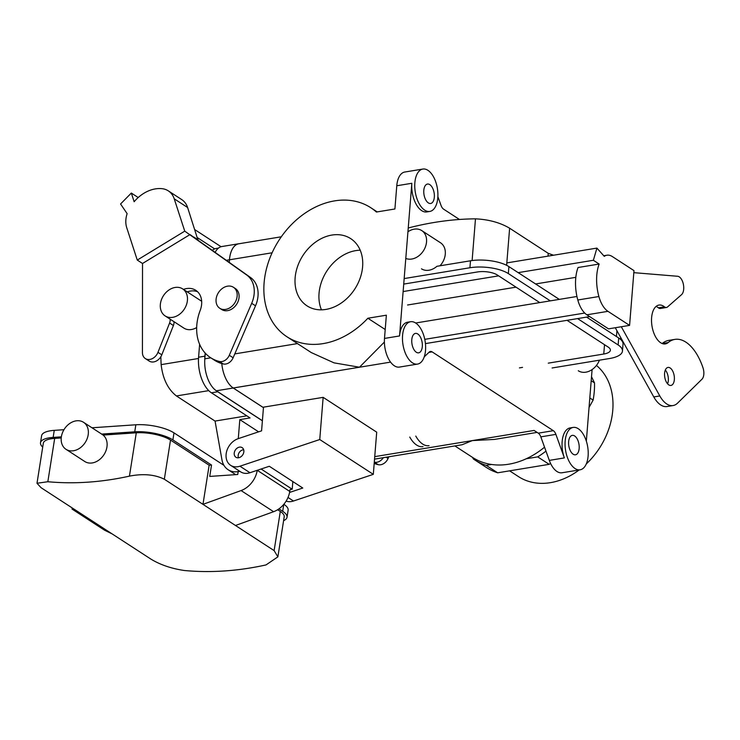 <?xml version="1.0" encoding="UTF-8"?>
<svg xmlns="http://www.w3.org/2000/svg" width="740" height="740" viewBox="0 0 740 740"><rect width="100%" height="100%" fill="white"/><g stroke="black" fill="none" stroke-linecap="round" stroke-linejoin="round"><path stroke-width="1.11" d="M384.393 342.056L359.474 367.225L334.045 362.859L311.272 352.573L334.045 362.859L359.474 367.225L233.239 387.982A25.049 13.07 -99.3 0 1 221.787 363.562A25.086 13.089 -99.3 0 0 233.239 388.01A25.049 13.07 -99.3 0 1 221.787 363.562A25.086 13.089 -99.3 0 0 233.239 388.01L216.367 390.785A25.086 13.089 -99.3 0 1 204.832 358.808L205.285 353.193L204.832 358.808A25.086 13.089 -99.3 0 0 216.367 390.785L262.404 420.718L216.367 390.785L233.239 388.01L263.449 407.62L233.239 387.982L263.449 407.657L233.239 388.01L359.474 367.225L384.393 342.056M385.216 329.513L367.873 318.237A76.942 59.274 123 0 1 286.935 336.756A76.942 59.274 123 0 1 279.174 239.936A76.942 59.274 123 0 1 370.814 207.737A76.942 59.274 123 0 1 376.41 212.029L394.91 208.985L396.779 185.758A21.469 11.202 -99.3 0 1 404.771 172.031A21.469 11.202 -99.3 0 0 396.779 185.758L411.838 183.279L399.554 335.951A21.469 11.202 -99.3 0 1 407.555 322.224A21.469 11.202 -99.3 0 0 399.554 335.951L411.838 183.279A21.469 11.202 -99.3 0 0 426.804 211.927A21.469 11.202 -99.3 0 1 411.838 183.279L396.779 185.758L394.91 208.985L376.41 212.029A76.942 59.274 123 0 0 370.814 207.737L377.215 211.899L370.814 207.737A76.942 59.274 123 0 0 279.174 239.936A76.942 59.274 123 0 0 286.935 336.756L311.272 352.573L286.935 336.756A76.942 59.274 123 0 0 367.873 318.237L386.363 315.194L367.873 318.237L385.216 329.513M434.325 197.192A9.842 5.134 -99.3 0 1 430.661 203.482A9.842 5.134 -99.3 0 1 424.002 194.602A9.842 5.134 -99.3 0 1 427.47 184.056A9.842 5.134 -99.3 0 1 434.325 197.192A9.842 5.134 -99.3 0 1 430.661 203.482A9.842 5.134 -99.3 0 1 424.002 194.602A9.842 5.134 -99.3 0 1 427.47 184.056A9.842 5.134 -99.3 0 1 434.325 197.192M422.309 346.542A9.842 5.134 80.7 0 0 415.454 333.407A9.842 5.134 80.7 0 0 411.986 343.952A9.842 5.134 80.7 0 0 418.646 352.832A9.842 5.134 80.7 0 0 422.309 346.542A9.842 5.134 80.7 0 0 415.454 333.407A9.842 5.134 80.7 0 0 411.986 343.952A9.842 5.134 80.7 0 0 418.646 352.832A9.842 5.134 80.7 0 0 422.309 346.542M319.042 293.336A40.08 30.877 123 0 1 360.204 250.213A40.08 30.877 123 0 0 319.042 293.336A40.08 30.877 123 0 0 321.456 309.82A40.08 30.877 123 0 1 319.042 293.336M215.201 252.294A25.086 13.089 -99.3 0 1 221.917 246.522L238.789 243.747A25.086 13.089 -99.3 0 1 239.482 243.664A25.086 13.089 -99.3 0 0 238.789 243.747A25.086 13.089 -99.3 0 0 229.446 259.786A25.049 13.07 -99.3 0 1 238.789 243.784L281.302 236.791L238.789 243.784A25.049 13.07 -99.3 0 0 229.465 259.796A25.086 13.089 -99.3 0 1 238.789 243.747L221.917 246.522A25.086 13.089 -99.3 0 0 215.201 252.294M295.131 277.796A40.08 30.877 123 0 1 315.971 241.814A40.08 30.877 123 0 1 350.723 238.641A40.08 30.877 123 0 1 354.765 289.072A40.08 30.877 123 0 1 307.026 305.851A40.08 30.877 123 0 1 295.131 277.796A40.08 30.877 123 0 1 315.971 241.814A40.08 30.877 123 0 1 350.723 238.641A40.08 30.877 123 0 1 354.765 289.072A40.08 30.877 123 0 1 307.026 305.851A40.08 30.877 123 0 1 295.131 277.796M229.261 262.33L229.465 259.796L226.394 260.286L229.446 259.786L229.243 262.312L229.465 259.796L229.243 262.312M486.189 465.34A77.839 59.968 123 0 1 474.858 459.984A77.839 59.968 123 0 1 473.332 458.948L472.601 457.45L473.332 458.948A77.839 59.968 123 0 0 474.858 459.984A77.839 59.968 123 0 0 486.189 465.34L497.668 472.805A77.839 59.968 -57 0 1 486.337 467.449A77.839 59.968 -57 0 0 497.668 472.805L549.173 464.332A77.839 59.968 -57 0 0 550.579 463.453A77.839 59.968 -57 0 1 549.173 464.332L497.668 472.805L486.189 465.34L491.526 464.461L486.189 465.34M589.808 397.963L593.119 400.109A77.839 59.968 -57 0 0 594.507 382.876L591.195 380.721L594.507 382.876L591.519 376.716L594.507 382.876A77.839 59.968 -57 0 1 593.119 400.109L589.049 407.435L593.119 400.109L589.808 397.963M612.776 410.182A67.997 52.383 -57 0 0 596.449 365.43A67.997 52.383 -57 0 1 612.776 410.182A67.997 52.383 -57 0 1 586.274 463.971A67.997 52.383 -57 0 0 612.776 410.182M518.481 476.606A67.997 52.383 -57 0 0 579.161 469.956A67.997 52.383 -57 0 1 518.481 476.606L509.61 470.834L518.481 476.606M373.312 474.349L376.706 432.169L323.149 397.352L263.496 407.157L261.581 430.846L238.141 438.681A15.392 11.859 -57 0 0 226.681 451.298A15.392 11.859 -57 0 0 230.649 465.34A15.392 11.859 -57 0 0 239.927 466.2L319.754 439.532L323.149 397.352L263.496 407.157L261.581 430.846L238.141 438.681A15.392 11.859 -57 0 0 226.681 451.298A15.392 11.859 -57 0 0 230.649 465.34A15.392 11.859 -57 0 0 239.927 466.2L319.754 439.532L373.312 474.349L376.706 432.169L323.149 397.352L319.754 439.532L373.312 474.349L293.484 501.017L373.312 474.349M286.121 501.11A15.392 11.859 -57 0 0 293.484 501.017A15.392 11.859 -57 0 1 286.121 501.11M537.693 456.876L526.242 458.754L537.693 456.876L549.173 464.332L537.693 456.876A77.839 59.968 123 0 0 545.963 451.123A77.839 59.968 123 0 1 537.693 456.876M243.858 451.65A5.726 4.412 -57 0 0 242.156 447.644A5.726 4.412 -57 0 0 235.339 450.04A5.726 4.412 -57 0 0 235.912 457.237A5.726 4.412 -57 0 0 240.879 456.784A5.726 4.412 -57 0 0 243.858 451.65A5.726 4.412 -57 0 0 242.156 447.644A5.726 4.412 -57 0 0 235.339 450.04A5.726 4.412 -57 0 0 235.912 457.237A5.726 4.412 -57 0 0 240.879 456.784A5.726 4.412 -57 0 0 243.858 451.65M249.972 472.731L269.305 466.274L302.78 488.03L269.305 466.274L249.972 472.731A15.392 11.859 -57 0 1 240.694 471.87A15.392 11.859 -57 0 0 249.972 472.731L239.927 466.2L249.972 472.731M289.581 492.442L302.78 488.03L289.581 492.442M227.541 286.167A12.524 9.648 123 0 1 233.433 287.277A12.524 9.648 123 0 1 234.7 303.039A12.524 9.648 123 0 1 219.78 308.284A12.524 9.648 123 0 1 216.839 295.935A12.524 9.648 123 0 1 227.541 286.167A12.524 9.648 123 0 1 233.433 287.277A12.524 9.648 123 0 1 234.7 303.039A12.524 9.648 123 0 1 219.78 308.284A12.524 9.648 123 0 1 216.839 295.935A12.524 9.648 123 0 1 227.541 286.167M235.348 288.526A12.524 9.648 123 0 1 236.615 304.288A12.524 9.648 123 0 1 221.695 309.524L219.78 308.284L221.695 309.524A12.524 9.648 123 0 0 236.615 304.288A12.524 9.648 123 0 0 235.348 288.526L233.433 287.277L235.348 288.526M472.481 457.366A76.942 59.274 -57 0 0 544.548 447.182A76.942 59.274 -57 0 1 472.481 457.366L454.869 445.924L472.481 457.366M592.093 369.575L586.339 441.151L592.093 369.575M578.236 428.7A21.469 11.202 -99.3 0 1 588.18 451.502A21.469 11.202 -99.3 0 1 580.114 469.798A21.469 11.202 -99.3 0 1 565.582 450.429A21.469 11.202 -99.3 0 1 573.149 427.424A21.469 11.202 -99.3 0 1 578.236 428.7A21.469 11.202 -99.3 0 1 588.18 451.502A21.469 11.202 -99.3 0 1 580.114 469.798A21.469 11.202 -99.3 0 1 565.582 450.429A21.469 11.202 -99.3 0 1 573.149 427.424A21.469 11.202 -99.3 0 1 578.236 428.7M564.37 457.912A21.469 11.202 -99.3 0 1 570.133 427.914A21.469 11.202 -99.3 0 0 564.37 457.912L555.888 434.38A7.16 3.737 -99.3 0 0 553.335 430.68L432.123 351.879A7.16 3.737 -99.3 0 0 430.421 351.454A7.16 3.737 -99.3 0 1 432.123 351.879L553.335 430.68A7.16 3.737 -99.3 0 1 555.888 434.38L564.37 457.912L549.311 460.391L540.82 436.859L555.888 434.38L540.82 436.859A7.16 3.737 -99.3 0 0 538.276 433.159L534.095 430.44L374.736 456.636L472.333 440.596L494.413 439.421L472.333 440.596L462.112 444.731L472.333 440.596L534.095 430.44L538.276 433.159A7.16 3.737 -99.3 0 1 540.82 436.859L549.311 460.391L564.37 457.912M562.039 472.768A21.469 11.202 -99.3 0 1 549.311 460.391A21.469 11.202 -99.3 0 0 562.039 472.768L580.114 469.798L562.039 472.768M429.256 352.064L424.251 356.828L429.256 352.064A7.16 3.737 -99.3 0 1 430.421 351.454A7.16 3.737 -99.3 0 0 429.256 352.064M415.649 323.001A21.469 11.202 -99.3 0 1 425.593 345.811A21.469 11.202 -99.3 0 1 417.526 364.099A21.469 11.202 -99.3 0 1 402.995 344.729A21.469 11.202 -99.3 0 1 410.561 321.724A21.469 11.202 -99.3 0 1 415.649 323.001A21.469 11.202 -99.3 0 1 425.593 345.811A21.469 11.202 -99.3 0 1 417.526 364.099A21.469 11.202 -99.3 0 1 402.995 344.729A21.469 11.202 -99.3 0 1 410.561 321.724A21.469 11.202 -99.3 0 1 415.649 323.001L576.941 296.481M399.452 367.077A21.469 11.202 -99.3 0 1 384.495 338.43L386.363 315.194L384.495 338.43L399.554 335.951L384.495 338.43A21.469 11.202 -99.3 0 0 399.452 367.077L417.526 364.099L399.452 367.077M427.933 170.329A21.469 11.202 -99.3 0 1 437.877 193.14A21.469 11.202 -99.3 0 1 429.811 211.437A21.469 11.202 -99.3 0 1 415.279 192.058A21.469 11.202 -99.3 0 1 422.845 169.053A21.469 11.202 -99.3 0 1 427.933 170.329A21.469 11.202 -99.3 0 1 437.877 193.14A21.469 11.202 -99.3 0 1 429.811 211.437A21.469 11.202 -99.3 0 1 415.279 192.058A21.469 11.202 -99.3 0 1 422.845 169.053A21.469 11.202 -99.3 0 1 427.933 170.329M437.877 196.655L441.049 205.461A7.16 3.737 -99.3 0 0 443.602 209.161L459.466 219.475L443.602 209.161A7.16 3.737 -99.3 0 1 441.049 205.461L437.877 196.655M568.635 441.669A9.842 5.134 -99.3 0 1 572.298 435.379A9.842 5.134 -99.3 0 1 578.967 444.25A9.842 5.134 -99.3 0 1 575.498 454.795A9.842 5.134 -99.3 0 1 568.635 441.669A9.842 5.134 -99.3 0 1 572.298 435.379A9.842 5.134 -99.3 0 1 578.967 444.25A9.842 5.134 -99.3 0 1 575.498 454.795A9.842 5.134 -99.3 0 1 568.635 441.669M183.437 289.405A19.684 15.161 123 0 1 195.813 290.33A19.684 15.161 123 0 1 200.207 310.356A46.518 35.844 -57 0 0 210.613 357.697L214.434 360.186A46.518 35.844 -57 0 0 223.24 363.96A8.945 6.891 -57 0 0 233.128 357.772L255.522 305.805A26.844 20.683 -57 0 0 250.62 277.565L190.004 234.571L142.524 263.486L142.431 352.582A9.666 7.446 -57 0 0 145.336 358.567A9.666 7.446 -57 0 0 157.972 352.342L169.59 323.038A7.16 5.513 -57 0 0 170.117 319.162M145.336 358.567L149.156 361.055A9.666 7.446 -57 0 0 161.801 354.83L173.41 325.526A7.16 5.513 -57 0 0 173.937 321.641M187.266 291.893A19.684 15.161 123 0 1 197.599 291.764M197.931 239.982L187.608 207.515A22.811 17.575 -57 0 0 181.698 199.569L168.313 190.865A22.811 17.575 -57 0 0 162.134 188.691A33.994 26.196 -57 0 0 134.144 201.724L131.322 193.057L120.565 203.99L127.132 213.647A22.811 17.575 -57 0 0 126.744 227.735L137.27 260.073L184.75 231.148L174.224 198.81A22.811 17.575 -57 0 0 168.313 190.865M142.524 263.486L137.27 260.073M210.613 357.697A46.518 35.844 -57 0 0 219.419 361.471A8.945 6.891 -57 0 0 229.298 355.283L251.693 303.317A26.844 20.683 -57 0 0 246.799 275.077L184.75 231.148M198.135 239.853L193.834 237.059M138.204 197.534L131.322 193.057M374.283 462.176A46.518 35.844 -57 0 0 374.348 462.186A8.945 6.891 -57 0 0 383.339 457.681M374.19 463.407A46.518 35.844 -57 0 0 378.177 464.674A8.945 6.891 -57 0 0 388.056 458.495L388.796 456.784M221.066 246.716L194.814 229.65M214.692 248.89L197.423 237.66M238.289 438.635L239.816 419.617L250.064 417.934L211.418 392.811L217.745 391.775L262.395 420.801M199.624 344.322L198.588 357.226A27.917 14.56 80.7 0 0 211.418 392.811M239.889 471.352L238.206 471.63A21.469 16.539 123 0 1 228.105 469.715A21.469 16.539 123 0 1 221.963 459.882L215.053 421.069L176.416 395.946L208.754 390.628M239.816 419.617L258.611 431.836M246.846 415.843L215.053 421.069M196.674 327.552A16.104 12.404 123 0 1 183.853 328.088L165.103 315.897A16.104 12.404 123 0 1 161.32 300.024A16.104 12.404 123 0 1 175.084 287.462A16.104 12.404 123 0 1 182.66 288.896A16.104 12.404 123 0 1 185.712 292.069A16.104 12.404 123 0 1 182.586 311.429A16.104 12.404 123 0 1 165.103 315.897M182.66 288.896L201.4 301.088A16.104 12.404 123 0 1 201.678 301.263M176.416 395.946C167.906 389.259 162.809 378.825 161.135 364.626A350.704 270.202 123 0 1 160.848 356.726M205.165 353.063L204.915 356.19A27.917 14.56 80.7 0 0 204.767 359.714M216.561 390.914A27.917 14.56 80.7 0 0 217.745 391.775M212.362 250.277A27.917 14.56 -99.3 0 1 216.293 248.446L218.485 248.085M243.071 449.828A5.365 4.135 123 0 1 243.682 449.772A5.365 4.135 123 0 0 238.206 455.109A5.365 4.135 123 0 0 238.483 457.773A5.365 4.135 123 0 1 243.071 449.828M238.382 470.372L237.725 474.507L209.735 476.421L211.529 465.035L209.152 465.201L202.973 504.347L241.083 490.565A21.469 16.539 123 0 0 257.243 470.298L289.766 491.434L290.052 489.584L292.217 489.233L292.837 481.564M261.109 469.012L292.217 489.233M211.529 465.035L172.892 439.911L174.002 432.882L223.952 465.349M47.841 481.731L54.677 438.394A25.049 8.011 9 0 0 43.327 443.195L37 483.266L47.841 481.731A350.704 270.202 123 0 0 129.435 476.135C143.144 473.471 154.78 474.507 164.335 479.233L170.514 440.078A25.049 8.011 -171 0 0 136.28 432.808L103.1 435.074L101.574 434.084L134.745 431.809A27.917 8.926 9 0 1 172.892 439.911M170.514 440.078L209.152 465.201M289.766 491.434A21.469 16.539 123 0 1 273.596 511.701L235.487 525.493L274.124 550.606L280.303 511.451A25.049 8.011 9 0 1 284.206 516.788L277.879 556.859L274.124 550.606M283.587 520.673A27.917 8.926 -171 0 0 287.028 517.232A27.917 8.926 -171 0 0 282.689 511.294L278.943 508.861M37 483.266L41.042 487.679L112.193 533.938L104.543 530.192L72.02 509.055L72.196 507.936M103.1 435.074A16.104 12.404 123 0 1 103.563 455.294A16.104 12.404 123 0 1 84.749 461.492L65.999 449.31A16.104 12.404 123 0 1 61.374 436.73A16.104 12.404 123 0 1 69.107 423.937A16.104 12.404 123 0 1 83.555 422.309A16.104 12.404 123 0 1 85.174 442.566A16.104 12.404 123 0 1 65.999 449.31M54.677 438.394L61.226 437.95M101.574 434.084A16.104 12.404 -57 0 0 100.77 433.501L83.555 422.309M61.355 436.841L53.151 437.405L54.261 430.365L63.964 429.7M91.982 427.785L135.855 424.779A27.917 8.926 9 0 1 174.002 432.882M53.151 437.405A27.917 8.926 -171 0 0 40.497 442.751A27.917 8.926 -171 0 0 42.707 447.089M277.879 556.859L266.012 564.925A350.704 270.202 123 0 1 184.408 570.512C171.421 568.607 160.228 564.787 150.84 559.061L112.193 533.938M164.335 479.233L235.487 525.493M287.028 517.232L288.137 510.202A27.917 8.926 -171 0 0 283.846 504.282M277.648 509.73L280.303 511.451M54.261 430.365A27.917 8.926 -171 0 0 41.606 435.721L40.497 442.751M79.68 512.802L72.02 509.055M506.826 262.904L596.912 248.094L604.265 256.336A22.811 11.905 -99.3 0 1 606.966 255.217A22.811 11.905 -99.3 0 1 612.369 256.577L633.986 270.627L629.583 325.387L607.966 311.337A22.811 11.905 -99.3 0 1 598.891 296.527A33.994 17.732 -99.3 0 1 599.15 264.041L578.06 267.51A33.994 17.732 -99.3 0 0 577.801 299.996L598.891 296.527M577.801 299.996A22.811 11.905 -99.3 0 0 586.876 314.805L608.493 328.856L629.583 325.387M429.043 445.665A26.844 14.005 -99.3 0 1 415.778 436.073M596.912 248.094L593.36 260.276L599.15 264.041M593.36 260.276L518.166 272.635M498.621 275.854L403.134 291.551M667.591 383.838A9.13 4.764 80.7 0 0 665.325 370.028M633.819 272.662L677.618 276.27A9.666 5.041 -99.3 0 1 683.344 284.142A9.666 5.041 -99.3 0 1 681.559 294.65L667.526 306.952A7.16 3.737 -99.3 0 1 666.444 307.479A7.16 3.737 -99.3 0 1 664.446 306.841A19.684 10.268 80.7 0 0 658.942 305.065A19.684 10.268 80.7 0 0 652.005 326.155A19.684 10.268 80.7 0 0 665.334 343.906A19.684 10.268 80.7 0 0 668.165 342.565A46.518 24.272 -99.3 0 1 674.862 339.392A46.518 24.272 -99.3 0 1 703 367.817A8.945 4.671 -99.3 0 1 701.982 379.204L677.562 403.143A26.844 14.005 -99.3 0 1 673.076 405.539L667.045 406.538A26.844 14.005 -99.3 0 1 653.79 396.945L615.273 327.737M666.444 307.479L660.413 308.469A7.16 3.737 -99.3 0 1 658.415 307.831A19.684 10.268 80.7 0 0 656.075 306.434M662.171 343.526A46.518 24.272 -99.3 0 1 668.831 340.382L674.862 339.392M673.076 405.539A26.844 14.005 -99.3 0 1 659.812 395.956L621.295 326.747M664.594 373.265A9.13 4.764 80.7 0 0 670.949 385.438A9.13 4.764 80.7 0 0 674.38 377.668A9.13 4.764 80.7 0 0 670.153 367.974A9.13 4.764 80.7 0 0 667.989 367.429A9.13 4.764 80.7 0 0 664.594 373.265M584.73 313.048L424.769 339.346M589.651 316.609L425.435 343.601M423.012 446.655A26.844 14.005 -99.3 0 1 409.757 437.062M408.24 227.994A350.704 270.202 123 0 1 475.478 218.837C488.788 219.493 500.166 222.62 509.62 228.216L506.632 265.318M407.944 231.777A16.104 12.404 123 0 1 421.763 230.593L440.513 242.775A16.104 12.404 123 0 1 440.004 265.789M539.765 302.595L497.224 274.947A14.319 5.245 -175.4 0 0 477.531 271.95L403.735 284.086M421.495 268.833A16.104 12.404 -57 0 0 436.933 266.298L470.492 260.785A27.917 10.231 4.6 0 1 508.907 266.613L508.343 273.587L550.301 300.865M470.492 260.785L469.928 267.75L404.179 278.564M552.105 367.974L609.557 358.521A27.917 10.231 -175.4 0 0 622.46 351.065L623.024 344.091A27.917 10.231 -175.4 0 0 618.705 337.995L586.58 317.108M559.311 299.386L508.907 266.613M548.035 256.132L548.257 253.339L509.62 228.216M548.266 363.146L603.766 354.025A14.319 5.245 4.6 0 0 610.389 350.196A14.319 5.245 4.6 0 0 608.169 347.069L567.034 320.328M622.46 351.065A27.917 10.231 -175.4 0 0 618.14 344.96L577.579 318.589M599.409 360.195A16.104 12.404 123 0 1 593.776 368.261A16.104 12.404 123 0 1 578.273 370.749M522.551 367.373L519.415 367.891M469.928 267.75A27.917 10.231 4.6 0 1 508.343 273.587M421.763 230.593A16.104 12.404 123 0 1 426.545 241.869A16.104 12.404 123 0 1 419.719 255.106A16.104 12.404 123 0 1 405.798 258.427M548.257 253.339L553.538 255.226M210.798 357.827L204.832 358.808L210.798 357.827M288.017 497.465L293.484 501.017L288.017 497.465M538.276 433.159L553.335 430.68L538.276 433.159M428.895 352.407L432.123 351.879L428.895 352.407M390.591 362.11L359.474 367.225L390.591 362.11M272.107 252.784L229.465 259.796L272.107 252.784M297.462 343.591L234.793 353.896L297.462 343.591M161.801 354.83L157.972 352.342M187.608 207.515L174.224 198.81M386.114 457.228L388.056 458.495M374.348 462.186L378.177 464.674M173.41 325.526L169.59 323.038M250.62 277.565L246.799 275.077M255.522 305.805L251.693 303.317M233.128 357.772L229.298 355.283M223.24 363.96L219.419 361.471M161.135 364.626L198.505 358.484M198.588 357.226L204.915 356.19M241.083 490.565L273.596 511.701M282.689 511.294L283.781 504.356M129.435 476.135L136.28 432.808M134.745 431.809L135.855 424.779M575.822 277.334L535.575 283.957M516.03 287.166L407.564 305M586.876 314.805L607.966 311.337M653.79 396.945L659.812 395.956M662.217 343.545L668.165 342.565M658.415 307.831L664.446 306.841M475.478 218.837L472.12 260.545M616.91 330.688L616.438 336.524M603.766 354.025L604.524 344.692M618.705 337.995L618.14 344.96M486.337 467.449L474.858 459.984L486.337 467.449M240.694 471.87L230.649 465.34L240.694 471.87M573.149 427.424L570.133 427.914L573.149 427.424M410.561 321.724L407.555 322.224L410.561 321.724M422.845 169.053L404.771 172.031L422.845 169.053M429.811 211.437L426.804 211.927L429.811 211.437M494.413 439.421L537.111 432.401L494.413 439.421M374.532 459.133L462.112 444.731L374.532 459.133M235.69 474.645L228.105 469.715M606.966 255.217L603.738 255.753M620.536 339.364L620.684 337.468"/></g></svg>

